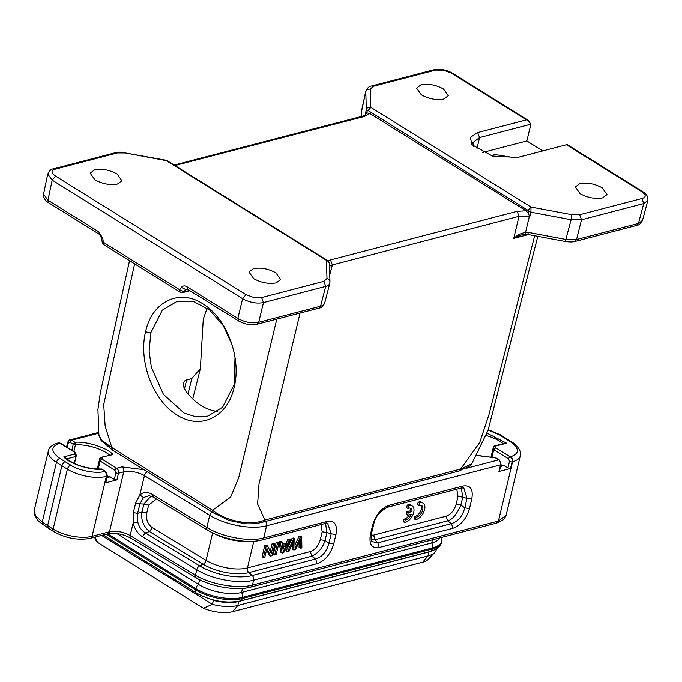 <?xml version="1.0" encoding="UTF-8"?>
<svg xmlns="http://www.w3.org/2000/svg" width="682" height="682" viewBox="0 0 682 682"><rect width="100%" height="100%" fill="white"/><g stroke="black" fill="none" stroke-linecap="round" stroke-linejoin="round"><path stroke-width="1.02" d="M101.064 457.324L112.982 454.604C107.441 447.895 86.52 441.126 74.952 442.294L75.438 444.843A1.884 0.793 -166.6 0 1 73.264 444.297L71.849 450.265M144.013 469.71L121.907 466.889L116.648 468.253L102.095 459.191L100.143 461.023L99.819 460.538L102.095 459.191L102.036 457.443L99.768 458.739A12.259 5.175 -166.6 0 1 99.904 460.265A12.259 5.175 -166.6 0 1 99.887 460.341L99.904 460.265M76.179 455.346L75.898 456.48L74.713 454.059L76.12 455.184L76.052 454.579A12.259 5.175 -166.6 0 1 76.137 454.306L75.549 452.584M76.196 456.105L74.236 463.47M494.51 445.994L495.652 446.071L493.674 446.974M252.451 585.139L253.627 580.177A3.777 2.677 -104.6 0 0 252.204 575.523L248.862 572.59A33.333 14.058 -166.6 0 1 203.185 564.21A3.777 2.08 121.3 0 0 206.075 560.34A30.187 12.728 13.4 0 0 247.43 567.936L310.344 551.55C315.11 549.786 318.426 545.839 320.293 539.726L322.185 531.781L320.941 524.586M502.097 435.849L500.886 435.713L510.545 441.868A3.777 2.174 -57.5 0 1 511.781 442.021L500.673 434.971A3.777 2.08 121.3 0 0 499.505 434.869L500.886 435.713M371.178 535.182L373.6 535.08L446.164 516.18C450.938 514.416 454.255 510.468 456.122 504.356L458.014 496.411L456.761 489.216M156.442 499.053L148.65 505.072L146.758 513.017C145.786 519.3 147.653 524.194 152.376 527.706L206.075 560.34L212.622 532.855M65.054 457.588L63.767 456.914C69.308 463.624 90.229 470.392 101.797 469.225L105.088 471.262A1.884 1.066 121.9 0 1 105.684 471.33L101.32 469.02C86.316 468.875 74.202 465.047 64.978 457.511M52.488 530.809L51.951 528.354L47.629 525.592L48.149 528.09L38.678 521.346L34.611 515.49L34.1 511.227M104.491 471.424A3.777 2.677 -104.6 0 1 106.341 476.394L106.938 476.241A3.777 2.677 75.4 0 0 105.088 471.262L104.491 471.424C97.023 474.033 78.541 470.606 70.732 465.158L59.846 458.381C50.681 451.68 50.57 446.693 59.505 443.419L60.101 443.266L74.653 452.328L75.813 453.82M74.662 452.311L74.722 454.076M74.653 452.328L75.446 452.498M65.242 461.782C64.458 461.526 63.332 462.865 61.883 465.78L47.629 525.592L42.241 522.054L56.461 462.362A28.294 11.935 -166.6 0 1 48.379 450.896C49.044 447.401 52.164 444.8 57.757 443.095A3.777 2.677 -104.6 0 1 59.505 443.419M493.436 449.148L495.712 447.801L493.759 449.634L508.584 458.858L509.505 461.347L507.919 468.005L503.674 465.363L502.532 465.286M495.703 447.818L495.644 446.045M505.209 443.189L506.598 443.215L487.11 433.198M250.746 587.049L252.459 585.088C237.856 589.154 210.849 584.483 195.461 575.216L196.109 577.748M322.185 531.781L326.925 532.497L325.544 523.392M310.344 551.55L311.776 556.205C318.247 553.162 322.663 547.902 325.033 540.442M458.014 496.411L462.746 497.127L461.339 488.022M446.164 516.18L447.597 520.826C452.251 519.769 456.676 514.518 460.862 505.072L464.774 507.843C462.541 516.18 458.116 521.432 451.51 523.614L447.597 520.843L375.023 539.735L377.794 542.812L372.125 541.61M371.204 539.581L375.032 539.735L373.6 535.08M151.097 496.078L143.893 504.049L148.65 505.072M142.001 511.994C140.79 519.675 143.288 526.197 149.486 531.559L203.185 564.21L199.655 565.872A3.777 2.08 121.3 0 0 196.766 569.734L195.461 575.224L130.168 535.558A3.777 2.08 121.3 0 0 130.731 538.089L195.282 577.313M195.308 577.279L194.72 574.79M48.379 450.896L34.228 510.307L35.515 515.745L42.241 522.054L42.796 524.518M439.634 537.91A31.125 13.129 -166.6 0 1 431.715 542.915L241.53 592.445A31.125 13.129 -166.6 0 1 198.496 584.38L116.767 533.503M327.616 523.247L331.188 533.801L326.934 532.497L325.041 540.442L328.946 543.213C326.712 551.55 322.288 556.802 315.681 558.984L252.204 575.523A38.354 16.172 -166.6 0 1 199.655 565.872L145.36 532.872C141.524 530.57 138.983 526.905 137.738 521.866L137.636 513.367L133.365 512.608L133.195 522.898L137.738 521.866M496.752 522.983L498.465 521.031L506.129 515.319L520.272 455.917A28.294 11.935 -166.6 0 1 512.591 461.714L512.114 461.842A3.777 2.677 -104.6 0 0 510.264 456.863L495.712 447.801M463.803 487.954L467.017 498.431L462.754 497.127L460.862 505.072L456.122 504.356M146.758 513.017L141.992 511.986L137.636 513.367L139.904 503.862L143.527 497.562L149.034 495.669M327.172 521.406L325.467 523.409L261.999 539.939A3.777 2.677 -104.6 0 0 263.695 537.936L327.172 521.406C334.709 520.289 337.633 524.654 335.936 534.518L333.694 543.938C330.608 554.151 325.075 560.723 317.104 563.647L253.627 580.177C239.05 584.278 212.068 579.325 196.766 569.734L142.47 536.743L145.36 532.872L149.486 531.568L152.376 527.706M142.47 536.743C137.858 533.793 134.763 529.181 133.178 522.906M98.234 469.037L100.143 461.023L114.968 470.256A1.884 1.066 -58.1 0 1 116.648 468.253A3.777 2.677 75.4 0 1 118.506 473.231A1.884 0.793 -166.6 0 1 115.897 472.737L114.312 479.395L110.066 476.752L108.924 476.675M110.066 476.752L106.929 478.031M100.143 461.023L99.819 460.538M503.674 465.363L500.545 466.641M335.936 534.518L331.188 533.801L328.946 543.213L333.694 543.938M317.104 563.647L315.681 558.993L311.768 556.214L248.862 572.59A3.777 2.677 -104.6 0 1 247.43 567.936L253.798 541.218M509.505 461.347A1.884 0.793 -166.6 0 0 512.114 461.842L510.528 468.491A1.884 0.793 -166.6 0 1 507.919 468.005M510.528 468.491L498.968 471.509A1.884 0.793 13.4 0 0 499.48 471.117L501.065 464.468A1.884 0.793 -166.6 0 1 500.554 464.851A3.777 2.677 -104.6 0 0 498.695 459.873A1.884 1.066 -58.1 0 1 499.309 459.941L501.065 464.468M373.727 524.185L371.485 533.588L370.462 534.356L372.704 524.944L373.727 524.168C375.117 516.965 379.746 511.321 387.598 507.229L461.305 488.039L463.828 487.962M372.704 524.944C375.791 514.722 381.323 508.15 389.286 505.226L387.615 507.195M389.286 505.226L463.001 486.036L461.296 488.039M463.001 486.036C470.537 484.919 473.461 489.284 471.765 499.147L467.017 498.431L464.774 507.843L469.523 508.559C466.428 518.78 460.904 525.353 452.933 528.277L451.51 523.614L377.794 542.812L379.226 547.476C371.69 548.584 368.766 544.219 370.462 534.356M143.527 497.562L139.853 494.962C143.629 491.969 147.858 491.807 152.529 494.493L153.859 497.195M139.853 494.97L135.633 503.111L133.374 512.608M139.904 503.862L135.641 503.103M105.352 482.899A1.884 0.793 13.4 0 0 105.863 482.506L107.449 475.857A1.884 0.793 -166.6 0 1 106.938 476.241L105.352 482.899L116.92 479.881A1.884 0.793 13.4 0 1 114.312 479.395M100.893 457.392L112.982 454.604M496.002 457.912L476.812 455.337M431.459 551.124A30.409 12.83 -166.6 0 1 428.987 551.926L238.802 601.447A30.409 12.83 -166.6 0 1 213.381 600.373L212.17 599.606M436.497 548.839L436.292 549.692A30.409 12.83 -166.6 0 1 434.766 552.42A30.409 12.83 -166.6 0 1 428.04 555.915L237.856 605.446A30.409 12.83 -166.6 0 1 212.434 604.363L213.381 600.373M434.766 552.42L428.398 559.206A25.66 10.818 -166.6 0 1 422.721 562.164L232.536 611.686A25.66 10.818 -166.6 0 1 203.364 608.225L97.697 542.454L95.079 537.075M101.601 535.379L212.434 604.363L203.364 608.225M97.697 542.454A25.66 10.818 -166.6 0 1 94.96 538.209L94.662 537.186M217.703 411.493C205.657 410.01 194.992 403.173 185.709 390.999L184.029 387.896L183.458 384.836L183.842 382.449L184.95 380.718L191.881 378.382L200.355 368.783L203.27 319.167L207.106 308.128M232.255 345.288L223.423 325.851L209.672 310.08L193.876 301.674L177.158 301.308L162.367 310.139L150.79 332.773L149.145 351.366L151.353 367.223L163.458 394.426L184.174 413.122L195.879 416.804L207.788 416.131L222.596 407.273L234.148 384.657L235.009 357.521M300.063 313.047L258.998 483.964L257.625 504.032L264.846 520.042L460.614 469.063L479.693 442.609L488.926 414.801L534.671 235.733M528.397 234.557L513.759 238.376L518.993 216.322L529.36 216.382L525.617 232.119L518.405 234.591L513.759 238.376L522.045 234.685L527.638 234.395M458.935 470.981L460.614 469.063L471.756 463.794L469.855 466.053L458.943 471.032L263.167 522.011L264.846 520.042C250.882 525.993 226.424 521.432 212.562 510.238L213.168 512.745L229.263 520.511L245.273 523.75C252.161 524.057 258.12 523.478 263.158 522.011M276.798 319.108L238.674 477.826L230.635 497.144L212.562 510.238L112.078 447.699L101.891 440.546L98.907 435.227M329.466 266.236L332.339 264.931L329.747 274.965M361.417 111.319L365.791 91.209L366.311 109.717L367.214 110.765L368.127 110.552L530.954 212.204L529.786 216.688L528.32 213.483L526.129 210.789L517.152 211.309L518.993 216.322L332.339 264.931L330.497 259.919L327.965 260.865M174.899 165.513L364.657 116.4L369.491 113.297L526.095 210.789M518.618 235.878A3.777 0.818 -117.5 0 0 518.405 234.591M525.498 234.062L525.617 232.119L528.354 232.4L566.205 239.493L576.571 239.535L581.499 219.766L571.124 219.732L530.954 212.204M529.786 216.688L529.36 216.382M145.573 331.836C151.864 301.734 179.187 288.315 202.733 303.754C226.595 317.829 241.641 357.607 234.216 387.009C227.89 417.06 200.593 430.436 177.073 415.006C153.237 400.948 138.182 361.23 145.573 331.836L150.79 332.773M134.61 263.823L103.715 404.605L105.156 426.122L112.666 450.197L101.098 440.504L98.873 434.869M369.491 113.297L366.754 112.922L365.339 114.866L362.901 116.076L174.157 165.053M527.527 234.011C527.536 234.932 527.817 234.395 528.354 232.4M565.369 241.13L571.124 219.723M579.76 183.629C587.168 182.299 594.678 183.705 602.291 187.857L607.031 194.558L602.624 197.865C595.207 199.195 587.696 197.789 580.084 193.637L575.327 186.987L579.76 183.629M574.866 241.437L576.571 239.535L638.437 223.423L643.74 203.551M642.461 220.397L638.633 223.364M253.363 268.631C260.78 267.293 268.29 268.699 275.895 272.851L280.643 279.552L276.227 282.86C268.81 284.198 261.3 282.791 253.695 278.631L248.939 271.99L253.363 268.631M179.502 289.628L181.31 287.395L185.905 289.628L187.482 289.168L238.427 320.881C244.548 324.291 250.737 325.416 257.003 324.265M187.499 289.125L186.868 286.679C184.711 285.451 182.861 285.69 181.31 287.395M256.995 324.214L258.691 322.313C251.794 323.635 244.847 322.33 237.839 318.4L186.868 286.679M318.878 308.094L320.557 306.201L258.7 322.313L263.465 302.578C256.585 303.848 249.629 302.552 242.596 298.673L52.164 180.142L47.953 200.21L43.588 194.131C42.659 199.349 48.192 202.477 48.533 202.682L99.512 234.412M329.875 282.553C329.849 284.36 328.46 285.639 325.706 286.38L263.465 302.586M528.277 210.235L530.971 207.038L530.971 212.145M368.127 110.552L370.812 107.372M166.263 160.637L125.335 152.956L165.845 160.193M329.304 264.659C329.815 262.988 328.852 261.538 326.397 260.311L327.3 260.422M581.507 219.706L579.657 214.736L571.883 214.711L571.141 219.672M642.845 191.744L641.668 191.582C646.255 194.924 646.331 197.243 641.898 198.53M477.681 132.572L479.557 137.568L530.92 124.192L528.047 120.22L526.47 119.87L477.681 132.572L470.333 137.38L471.91 144.669L492.378 156.05L517.655 157.457L566.435 144.755L641.668 191.574M365.74 91.823C366.481 89.888 367.982 89.01 370.224 89.189L373.352 86.324L435.593 70.11L443.385 70.135L451.237 73.042L526.47 119.87M421.314 94.815C428.918 98.958 436.429 100.365 443.854 99.035L448.262 95.727L443.522 89.027C435.917 84.883 428.407 83.477 420.99 84.807L416.566 88.174L421.314 94.815M530.911 124.218L526.845 140.961L542.812 150.901M647.9 199.92L647.806 200.568M647.798 200.585L643.74 203.56L581.499 219.766M323.865 281.342L261.624 297.557L253.832 297.523L245.972 294.624L55.54 176.084C50.962 172.725 50.886 170.406 55.319 169.145L117.56 152.93L125.335 152.956M166.246 160.628L326.397 260.311L326.993 278.478L323.865 281.351L325.723 286.321M94.926 179.809C102.522 183.952 110.032 185.359 117.457 184.029L121.873 180.721L117.125 174.029C109.529 169.886 102.019 168.471 94.593 169.801L90.169 173.168L94.926 179.809M99.521 234.361L98.924 231.931L102.829 238.547C101.413 238.504 101.362 238.265 102.692 237.839L102.632 237.532M326.993 278.478C329.133 279.126 330.097 280.464 329.883 282.501M329.96 281.692L329.781 283.303M329.38 263.891L329.969 281.683M567.296 144.661L566.435 144.755M476.889 149.17L479.557 137.568L472.856 142.666L473.487 146.408M371.622 86.043L373.352 86.316M482.677 152.461L526.845 140.961M515.618 157.892L494.68 154.516L491.696 155.854M361.409 116.469L361.358 111.993L361.503 116.443M115.855 152.649L117.534 152.921M53.563 168.821C51.269 168.948 49.343 170.705 47.791 174.081L52.173 180.142M103.204 241.539C101.882 241.965 101.925 242.204 103.34 242.246L179.46 289.628L184.055 291.862L189.519 290.438M365.347 114.218L366.319 109.683C366.618 107.952 368.11 107.185 370.82 107.355L370.224 89.189M419.464 503.103L418.143 502.284L417.537 504.799L418.867 505.626A6.607 3.717 -58.1 0 1 421.689 505.592A6.607 3.717 -58.1 0 1 421.953 512.071A6.607 3.717 -58.1 0 1 416.122 517.127L414.801 516.308L414.196 518.823L415.526 519.65A9.429 5.32 121.9 0 0 423.658 512.242A9.429 5.32 121.9 0 0 423.181 503.188A9.429 5.32 121.9 0 0 419.464 503.103L418.867 505.626M420.947 505.302A6.607 3.717 -58.1 0 1 420.317 511.858A6.607 3.717 -58.1 0 1 414.801 516.308M416.122 517.127L415.526 519.65M423.181 503.188L421.86 502.361A9.429 5.32 121.9 0 0 418.143 502.284M411.996 511.594L410.666 510.775L406.915 511.747L406.302 514.339L407.623 515.157L411.374 514.185A6.607 3.717 -58.1 0 1 405.227 519.965L403.906 519.147L403.301 521.662L404.622 522.48A9.429 5.32 121.9 0 0 412.763 515.081A9.429 5.32 121.9 0 0 412.286 506.027A9.429 5.32 121.9 0 0 408.569 505.942L407.239 505.123L406.643 507.638L407.964 508.465A6.607 3.717 -58.1 0 1 410.786 508.422A6.607 3.717 -58.1 0 1 411.996 511.594L408.237 512.574L406.915 511.747M408.237 512.574L407.623 515.157M409.422 514.688A6.607 3.717 -58.1 0 1 403.906 519.147M405.227 519.965L404.622 522.48M412.286 506.027L410.965 505.2A9.429 5.32 121.9 0 0 407.239 505.123M408.569 505.942L407.964 508.465M410.053 508.141A6.607 3.717 -58.1 0 1 410.666 510.775M301.708 537.024L300.199 537.416L295.076 548.354L294.82 538.814L293.396 539.181L287.574 551.627L289.049 551.244L293.737 540.621L293.814 549.999L295.587 549.539L300.6 538.84L300.37 548.294L301.879 547.902L301.708 537.024L300.378 536.197L298.878 536.589L294.991 544.841M300.199 537.416L298.878 536.589M294.82 538.814L293.499 537.987L292.075 538.362L286.252 550.8L287.574 551.627M293.396 539.181L292.075 538.362M292.297 543.699L292.493 549.181L293.814 549.999M299.142 542.045L299.048 547.467L300.37 548.294M282.646 546.47L286.423 545.489L283.26 551.602L282.646 546.47M284.36 546.026L282.936 548.626M290.771 539.871L289.211 540.272L287.148 544.125L282.493 545.336L282.033 542.139L280.362 542.582L282.135 553.042L283.721 552.625L290.771 539.871L289.449 539.044L287.889 539.453L285.826 543.298L282.331 544.21M289.211 540.272L287.889 539.453M287.148 544.125L285.826 543.298M282.033 542.139L280.711 541.32L279.032 541.755L280.813 552.215L282.135 553.042M280.362 542.582L279.032 541.755M278.929 542.949L277.608 542.13L276.133 542.514L273.354 554.159L274.684 554.986L276.159 554.602L278.929 542.949L277.455 543.332L276.133 542.514M277.455 543.332L274.684 554.986M274.88 544.006L273.465 544.372L271.283 553.528L267.617 545.898L266.108 546.291L263.329 557.936L264.744 557.569L266.926 548.43L270.592 556.052L272.101 555.651L274.88 544.006L273.55 543.187L272.144 543.554L270.268 551.414M273.465 544.372L272.144 543.554M267.617 545.898L266.295 545.071L264.787 545.464L262.007 557.117L263.329 557.936M266.108 546.291L264.787 545.464M266.619 549.718L269.271 555.225L270.592 556.052M102.829 238.547L103.314 242.204M67.237 447.401L68.268 443.095L69.982 442.251L73.264 444.297L74.952 442.294L71.661 440.257L98.685 433.215M246.534 541.303A30.187 12.728 -166.6 0 1 214.233 533.614M48.166 528.09L53.69 531.602A3.777 2.106 -58.4 0 1 53.119 529.07L51.951 528.354M66.58 458.909L75.898 456.48M74.713 454.059L63.767 456.914M74.423 463.555L76.128 456.369M59.846 458.381A3.777 2.148 122.2 0 0 56.461 462.362L67.39 469.173L53.119 529.07A28.294 11.935 13.4 0 0 92.07 536.299L109.487 531.764L123.757 471.859A15.089 6.368 -166.6 0 1 144.439 475.661L209.724 515.336A41.5 17.502 13.4 0 0 266.594 525.779L500.554 464.851L498.968 471.509M58.064 443.044A3.777 2.677 75.4 0 1 58.354 442.942A3.777 2.677 75.4 0 1 60.101 443.266A1.884 1.066 -58.1 0 1 60.698 443.326L75.344 452.447M490.929 457.622L493.376 447.349A12.259 5.175 -166.6 0 1 493.521 448.875A12.259 5.175 -166.6 0 1 493.504 448.952L493.521 448.875M495.652 446.071L506.598 443.215M320.293 539.726L325.041 540.442M510.545 441.868C519.573 448.543 519.633 453.496 510.741 456.735L510.264 456.863A1.884 1.066 121.9 0 0 508.584 458.858M488.159 430.044L499.505 434.869M510.741 456.735A3.777 2.677 75.4 0 1 512.591 461.714L498.465 521.031L252.459 585.088M141.992 511.986L143.885 504.041L139.998 503.87M70.732 465.158A3.777 2.106 121.6 0 0 67.39 469.173A28.294 11.935 -166.6 0 0 106.341 476.394L92.07 536.299A3.777 2.677 -104.6 0 1 90.374 538.303C78.166 540.553 65.941 538.32 53.69 531.602M486.24 435.559A26.786 11.296 -166.6 0 1 503.222 443.709M491.85 457.648L493.759 449.634M432.456 539.777L431.715 542.915M241.53 592.445L242.494 588.396M198.496 584.38L199.613 579.683M97.313 469.011L99.768 458.739M73.844 451.51L75.438 444.843A26.786 11.296 -166.6 0 1 109.606 455.099M68.268 443.095A1.884 0.793 -166.6 0 1 67.714 442.32L66.597 447M471.765 499.147L469.523 508.559M452.933 528.277L379.226 547.476M261.999 539.939C247.506 543.955 222.23 539.257 207.396 530.016A3.777 2.08 -58.7 0 1 206.825 527.493C222.127 537.084 249.109 542.037 263.695 537.936L266.594 525.779A3.777 2.677 -104.6 0 0 265.46 521.415M152.529 494.493L206.825 527.493L209.724 515.336A3.777 2.08 -58.7 0 1 211.863 511.943M133.212 522.779L130.168 535.558A15.089 6.368 13.4 0 0 109.487 531.764A3.777 2.677 -104.6 0 1 107.79 533.767C115.07 532.471 122.717 533.912 130.731 538.089M121.907 466.889A3.777 2.677 -104.6 0 1 123.757 471.859L118.506 473.231L116.92 479.881M114.968 470.256L115.897 472.737M98.609 432.456L69.922 439.933A3.777 2.677 75.4 0 1 71.661 440.257A1.884 1.066 121.9 0 0 69.982 442.251M147.346 471.782A3.777 2.08 -58.7 0 0 144.439 475.661L139.793 495.166M232.536 611.686L237.856 605.446L238.615 601.328M428.842 551.832L428.04 555.915L422.721 562.164M476.718 455.499L495.413 457.835L498.695 459.873L466.676 468.219M431.646 542.932A4.621 3.282 75.4 0 1 432.669 547.834A33.768 14.245 13.4 0 0 441.834 540.911L442.021 537.288M241.471 592.462A4.621 3.282 75.4 0 1 242.485 597.355L432.669 547.834L432.388 548.993A33.768 14.245 13.4 0 0 441.552 542.079L441.834 540.911M198.539 584.406A4.621 2.609 121.9 0 0 195.802 588.6A33.768 14.245 13.4 0 0 242.485 597.355L242.204 598.523L432.388 548.993A4.621 3.282 75.4 0 1 430.316 551.448C437.119 549.308 440.87 546.188 441.552 542.079M107.73 533.784L195.802 588.6L195.521 589.768A33.768 14.245 13.4 0 0 242.204 598.523A4.621 3.282 75.4 0 1 240.132 600.978L430.316 551.448M106.213 534.177L195.521 589.768A4.621 2.609 121.9 0 0 196.228 592.871C210.832 600.97 225.469 603.672 240.132 600.978M517.152 211.318L330.497 259.919M528.865 211.377L528.337 213.406M366.754 112.922L367.223 110.765M362.926 116.128L364.657 116.4M176.288 164.729L178.002 165.001M636.749 225.316L638.437 223.423M238.453 320.838L237.839 318.4L242.604 298.665M324.726 302.382C324.666 304.155 323.285 305.425 320.557 306.201L325.706 286.372M571.883 214.711L530.971 207.038L370.82 107.355M365.22 115.028L365.373 114.312M643.748 203.5L641.898 198.522L579.657 214.736M186.74 379.721L184.447 388.902M191.881 378.382L188.002 393.923M185.905 289.628L182.989 292.535L189.988 290.728M48.567 202.648L47.953 200.227L98.924 231.931M365.731 91.874L361.29 112.675M433.88 69.837L435.568 70.101M527.851 120.109L452.439 73.17L451.237 73.042M103.34 242.246L103.962 244.693M180.074 292.067L179.46 289.628M52.182 180.108L55.54 176.092M53.588 168.863L55.319 169.136M263.474 302.527L261.624 297.557M242.613 298.622L245.972 294.624M234.216 387.009L234.148 384.657M295.724 546.904L295.033 546.47M293.627 544.517L292.382 543.75M300.498 541.099L299.79 540.656M284.385 549.223L283.064 548.396M74.457 463.572L76.205 455.448M494.373 446.037L493.359 447.196M102.402 469.284A1.884 1.884 0 0 0 101.2 469.011M60.698 443.326L57.757 443.095M494.672 445.934L505.217 443.189M493.367 447.204L490.887 457.622M250.763 587.1C236.279 591.089 210.994 586.673 196.084 577.782L195.308 577.33M488.269 429.711L500.673 434.971M496.777 523.034L503.469 519.667L505.831 516.18M511.781 442.021C515.601 443.888 522.156 450.964 520.272 455.917M108.873 476.701L107.048 477.536M105.684 471.33L107.449 475.857M99.743 458.628L97.27 469.011M502.489 465.312L500.665 466.138M325.467 523.409L327.999 523.333M496.769 523.034L250.763 587.091M371.485 533.58C370.846 538.592 371.068 541.269 372.142 541.636M207.396 530.016L153.092 497.016L148.991 495.669M107.79 533.767L90.374 538.303M100.757 457.426L99.751 458.585M69.922 439.933C69.351 439.685 68.618 440.478 67.714 442.32M499.301 459.941L496.019 457.895A1.884 1.884 0 0 0 494.817 457.622M103.195 534.961L196.228 592.871M522.548 234.548L522.045 234.685M537.825 236.33L488.056 430.368L471.782 463.777M642.47 220.38C640.918 223.525 639.017 225.188 636.766 225.367L574.892 241.479C575.659 241.198 573.221 242.587 565.48 241.513L527.629 234.412M213.168 512.753L112.666 450.197M129.537 260.66L100.356 392.619L97.927 409.447L98.916 435.227M257.012 324.257L318.878 308.145M324.641 303.106C323.115 306.252 321.205 307.923 318.903 308.145M324.641 303.175L329.781 283.354M327.351 260.413L167.209 160.73M642.487 220.499L647.789 200.636M192.725 398.996L200.355 368.783M327.309 260.405L329.236 262.954M647.764 200.576C648.906 194.916 643.075 191.872 642.879 191.71M433.863 69.786C440.129 68.626 446.318 69.752 452.43 73.162M365.791 91.26C367.342 87.918 369.269 86.162 371.579 86M99.495 234.403L101.678 238.342L102.189 242.042A3.777 3.777 0 0 0 103.937 244.727L180.048 292.101A3.777 3.777 0 0 0 182.989 292.552M115.838 152.597C115.028 152.896 117.457 151.498 125.224 152.572M43.52 194.208L47.731 174.132M115.812 152.606L53.571 168.812M433.846 69.786L371.605 86M642.87 191.702L567.262 144.644"/></g></svg>
